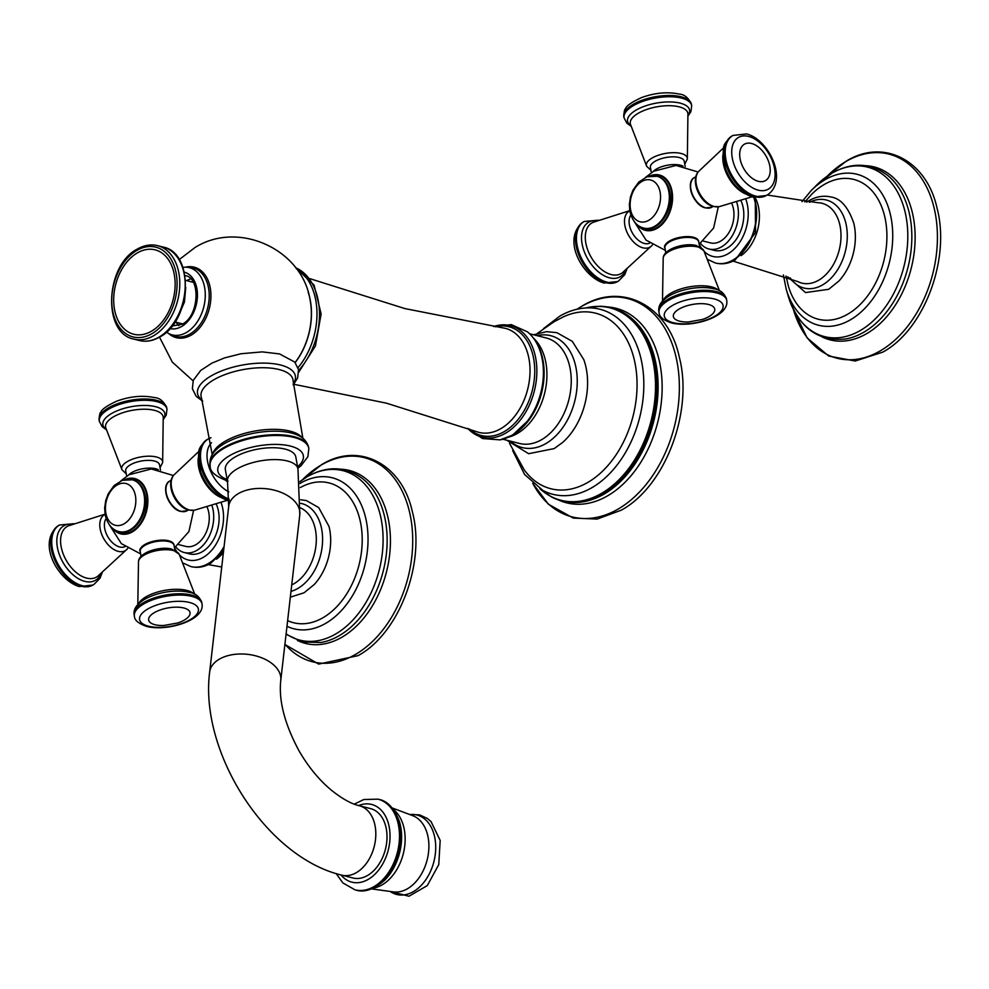 <?xml version="1.0" encoding="UTF-8"?>
<svg xmlns="http://www.w3.org/2000/svg" width="989" height="989" viewBox="0 0 989 989"><rect width="100%" height="100%" fill="white"/><g stroke="black" fill="none" stroke-linecap="round" stroke-linejoin="round"><path stroke-width="1.48" d="M297.961 468.873L295.822 457.017A35.789 14.501 169.8 0 0 272.667 447.733A35.789 14.501 169.8 0 0 235.246 456.918A35.789 14.501 169.8 0 0 225.368 469.688L227.507 481.544A35.789 14.501 -10.2 0 1 237.372 468.774A35.789 14.501 -10.2 0 1 274.806 459.588A35.789 14.501 -10.2 0 1 297.961 468.873L299.803 514.725A35.789 21.981 -173.4 0 0 278.651 491.471A35.789 21.981 -173.4 0 0 238.436 493.56A35.789 21.981 -173.4 0 0 228.682 506.541L209.656 672.112A35.789 21.981 6.6 0 1 219.41 659.131A35.789 21.981 6.6 0 1 259.613 657.03A35.789 21.981 6.6 0 1 280.777 680.284C278.539 700.694 284.733 724.405 299.358 751.43C308.679 767.328 319.472 780.346 331.723 790.471C342.318 798.865 351.528 803.958 359.366 805.763A35.789 24.428 104.3 0 1 375.771 836.162A35.789 24.428 104.3 0 1 356.349 872.657A35.789 24.428 104.3 0 1 341.737 875.141C266.09 857.265 199.296 751.912 209.656 672.112M359.366 805.763L370.554 808.606A35.789 24.428 104.3 0 1 386.959 839.006A35.789 24.428 104.3 0 1 367.525 875.5A35.789 24.428 104.3 0 1 352.925 877.985L341.737 875.141M179.194 259.613L194.981 247.547C238.547 220.015 302.597 249.401 310.163 300.347A58.166 39.696 104.3 0 1 295.118 362.493M308.111 292.015A58.326 39.807 104.3 0 1 295.192 362.58M533.64 334.777L546.571 331.661L556.856 332.65L572.297 341.366L583.77 359.576A60.613 41.377 104.3 0 1 562.741 442.367L554.174 448.598L528.633 453.704L506.85 440.241M537.373 333.38L554.05 321.734L563.137 316.974A90.58 61.837 104.3 0 1 635.865 368.007A90.58 61.837 104.3 0 1 587.787 482.447A90.58 61.837 104.3 0 1 524.281 469.96L509.471 443.257M185.685 267.154A36.37 24.824 104.3 0 1 210.793 292.114A36.37 24.824 104.3 0 1 191.149 335.147A36.37 24.824 104.3 0 1 168.798 333.614M178.861 325.678A25.912 17.691 104.3 0 1 176.178 322.278M186.76 280.641A25.912 17.691 104.3 0 1 186.872 280.579A25.912 17.691 104.3 0 1 190.729 278.923M151.465 331.204A43.528 29.707 -75.7 0 0 174.324 274.744A43.528 29.707 -75.7 0 0 137.372 252.887A43.528 29.707 -75.7 0 0 114.514 309.347A43.528 29.707 -75.7 0 0 151.465 331.204M685.192 166.597L684.24 161.294A17.184 6.96 169.8 0 0 679.134 157.511A17.184 6.96 169.8 0 0 660.158 159.019A17.184 6.96 169.8 0 0 650.416 167.388L651.368 172.679M698.481 241.032A17.073 6.923 169.8 0 0 687.429 236.594A17.073 6.923 169.8 0 0 669.578 240.97A17.073 6.923 169.8 0 0 664.868 247.077M705.231 207.777A16.739 10.174 -120 0 1 693.202 196.898A16.739 10.174 -120 0 1 691.336 181.457M637.287 224.738A28.533 19.471 -75.7 0 0 657.055 228.36A28.533 19.471 -75.7 0 0 672.236 192.546A28.533 19.471 -75.7 0 0 649.649 176.079M692.819 237.595A16.232 6.577 169.8 0 0 666.512 244.172M731.786 203.524A24.676 16.838 104.3 0 1 720.548 241.18A24.676 16.838 104.3 0 1 710.473 242.886L703.389 241.093M736.669 202.09A30.98 21.14 104.3 0 1 721.562 246.842A30.98 21.14 104.3 0 1 708.928 248.993A30.98 21.14 104.3 0 1 700.472 243.393M708.928 248.993L714.33 250.365A30.98 21.14 -75.7 0 0 726.977 248.214A30.98 21.14 -75.7 0 0 740.984 200.718M806.74 202.127L809.089 200.656C816.308 196.502 823.627 195.29 831.02 197.021C840.551 198.369 848.117 206.998 853.705 222.933A48.201 32.909 104.3 0 1 838.981 280.95L828.72 289.295L805.528 292.571L787.776 276.821M804.823 201.966L811.845 194.128A72.11 49.227 104.3 0 1 824.332 184.436A72.11 49.227 104.3 0 1 885.563 220.658A72.11 49.227 104.3 0 1 847.684 314.205A72.11 49.227 104.3 0 1 788.431 286.291L786.008 276.042M630.834 215.083A17.184 10.446 60 0 0 631.464 231.228A17.184 10.446 60 0 0 644.346 243.455A17.184 10.446 60 0 0 649.686 243.109M160.49 470.121L159.538 464.818A17.184 6.96 169.8 0 0 154.432 461.035A17.184 6.96 169.8 0 0 135.456 462.543A17.184 6.96 169.8 0 0 125.714 470.9L126.679 476.204M173.78 544.543A17.073 6.923 169.8 0 0 162.728 540.118A17.073 6.923 169.8 0 0 144.876 544.494A17.073 6.923 169.8 0 0 140.166 550.601M180.542 511.301A16.739 10.174 -120 0 1 168.501 500.409A16.739 10.174 -120 0 1 166.634 484.981M112.585 528.262A28.533 19.471 -75.7 0 0 132.353 531.884A28.533 19.471 -75.7 0 0 147.534 496.07A28.533 19.471 -75.7 0 0 124.948 479.603M168.118 541.119A16.232 6.577 169.8 0 0 141.81 547.696M207.084 507.036A24.676 16.838 104.3 0 1 195.847 544.692A24.676 16.838 104.3 0 1 185.771 546.41L178.688 544.605M211.967 505.614A30.98 21.14 104.3 0 1 196.86 550.366A30.98 21.14 104.3 0 1 184.226 552.517A30.98 21.14 104.3 0 1 175.77 546.917M184.226 552.517L189.628 553.889A30.98 21.14 -75.7 0 0 202.275 551.738A30.98 21.14 -75.7 0 0 216.282 504.242M300.705 499.766L306.33 500.545L318.705 507.58L329.016 526.457A48.201 32.909 104.3 0 1 314.279 584.474L304.031 592.807L290.321 597.171M300.31 487.565A72.11 49.227 104.3 0 1 360.936 524.615A72.11 49.227 104.3 0 1 322.983 617.729A72.11 49.227 104.3 0 1 287.626 620.622M106.132 518.607A17.184 10.446 60 0 0 106.775 534.752A17.184 10.446 60 0 0 119.644 546.966A17.184 10.446 60 0 0 124.985 546.633M297.59 466.82A43.429 17.592 169.8 0 0 290.445 446.088A43.429 17.592 169.8 0 0 231.772 454.47A43.429 17.592 169.8 0 0 227.136 479.504M340.97 874.956A40.092 27.371 -75.7 0 0 375.041 874.115A40.092 27.371 -75.7 0 0 389.283 827.36A40.092 27.371 -75.7 0 0 358.611 805.565M355.323 889.927A46.767 31.932 -75.7 0 0 355.694 890.013L354.952 889.828A46.767 31.932 -75.7 0 0 388.318 872.83A46.767 31.932 -75.7 0 0 398.604 825.902A46.767 31.932 -75.7 0 0 377.983 799.161L378.725 799.347A46.767 31.932 -75.7 0 0 378.354 799.26M355.694 890.013A46.767 31.932 -75.7 0 0 389.06 873.015A46.767 31.932 -75.7 0 0 399.346 826.099A46.767 31.932 -75.7 0 0 378.725 799.347C387.453 800.917 394.364 808.347 399.445 821.636A45.717 31.215 -75.7 0 1 400.743 827.051A45.717 31.215 -75.7 0 1 384.536 880.334C373.731 889.581 364.113 892.807 355.694 890.013M373.521 888.097A42.416 28.953 -75.7 0 0 404.353 829.858A42.416 28.953 -75.7 0 0 393.474 809.546M371.617 888.901L393.387 891.905A39.436 26.913 -75.7 0 0 428.163 837.609A39.436 26.913 -75.7 0 0 412.747 815.678L392.176 807.939M390.21 891.46A40.994 27.976 -75.7 0 0 423.032 883.387A40.994 27.976 -75.7 0 0 434.95 838.449A40.994 27.976 -75.7 0 0 409.743 814.553M228.026 481.087C215.862 476.71 209.915 471.753 210.2 466.215A50.118 20.299 -10.2 0 1 238.596 441.823A50.118 20.299 -10.2 0 1 293.956 437.422A50.118 20.299 -10.2 0 1 308.84 448.474L307.888 456.695L301.064 465.708L297.85 468.242M308.84 448.474L308.692 447.658A50.118 20.299 169.8 0 0 293.807 436.619A50.118 20.299 169.8 0 0 238.46 441.02A50.118 20.299 169.8 0 0 210.051 465.411L210.2 466.215M210.051 465.411C209.408 459.662 211.238 454.643 215.54 450.366A47.954 19.434 -10.2 0 1 291.532 433.058A47.954 19.434 -10.2 0 1 298.307 435.469C303.821 437.979 307.295 442.046 308.692 447.658M212.598 454.099A46.471 18.828 -10.2 0 1 242.849 433.887A46.471 18.828 -10.2 0 1 290.049 431.13A46.471 18.828 -10.2 0 1 302.362 437.954M212.227 454.705L201.435 397.665A46.718 18.927 -10.2 0 1 226.11 374.163A46.718 18.927 -10.2 0 1 279.158 369.54A46.718 18.927 -10.2 0 1 293.152 381.161L302.918 438.387M202.362 400.298A49.685 20.126 -10.2 0 1 217.704 372.556A49.685 20.126 -10.2 0 1 280.604 365.028A49.685 20.126 -10.2 0 1 293.201 383.955M296.44 268.785A61.133 41.736 104.3 0 1 298.023 367.636M298.653 370.405A61.133 41.736 -75.7 0 0 319.435 312.19A61.133 41.736 -75.7 0 0 295.674 267.759M293.807 384.276L386.316 403.141L476.302 431.563A53.666 36.63 -75.7 0 0 500.83 428.657A53.666 36.63 -75.7 0 0 530.017 371.975A53.666 36.63 -75.7 0 0 502.647 327.829L404.86 308.568L309.792 278.626M469.515 429.053A56.101 38.299 -75.7 0 0 504.229 431.624A56.101 38.299 -75.7 0 0 534.505 365.04A56.101 38.299 -75.7 0 0 495.489 326.79M493.746 326.531A57.535 39.276 -75.7 0 1 536.434 363.012A57.535 39.276 -75.7 0 1 505.564 433.182A57.535 39.276 104.3 0 1 467.846 428.447M467.748 428.41L482.434 438.523L500.014 439.87A58.4 39.857 104.3 0 0 511.634 435.469A58.4 39.857 -75.7 0 0 542.466 384.634A58.4 39.857 -75.7 0 0 527.458 331.847L511.362 324.639L493.635 326.518M508.803 437.076A54.407 37.137 -75.7 0 0 517.321 433.491A54.407 37.137 -75.7 0 0 545.792 387.725A54.407 37.137 -75.7 0 0 533.837 338.498M513.13 434.616A56.966 38.88 -75.7 0 0 529.733 419.002A56.966 38.88 -75.7 0 0 543.604 364.36C541.824 350.316 536.446 339.474 527.458 331.847M502.845 439.227L519.448 443.443A54.407 37.137 -75.7 0 0 541.651 439.66A54.407 37.137 -75.7 0 0 571.172 384.189A54.407 37.137 -75.7 0 0 546.237 337.978L529.634 333.763M510.373 441.143A57.721 39.399 -75.7 0 0 545.866 443.579A57.721 39.399 -75.7 0 0 577.02 375.288A57.721 39.399 -75.7 0 0 537.163 335.667M543.727 328.435L559.737 316.183C569.33 310.633 579.134 307.863 589.123 307.876A95.463 65.163 104.3 0 1 643.814 382.619A95.463 65.163 104.3 0 1 591.892 487.688A95.463 65.163 104.3 0 1 542.763 490.359L524.603 474.497L512.685 450.625M585.834 307.962A99.283 67.771 104.3 0 1 655.064 375.461A99.283 67.771 104.3 0 1 601.497 493.4A99.283 67.771 104.3 0 1 601.139 493.598A99.283 67.771 104.3 0 1 539.92 488.714M551.59 496.985C565.708 504.106 580.667 504.415 596.454 497.9A99.333 67.808 104.3 0 0 603.747 494.29A99.333 67.808 104.3 0 0 604.081 494.092A99.333 67.808 104.3 0 0 639.895 326.864C629.128 313.612 615.838 306.751 600.039 306.269A99.666 68.031 104.3 0 1 656.696 384.597A99.666 68.031 104.3 0 1 602.486 493.981A99.666 68.031 104.3 0 1 602.128 494.191A99.666 68.031 104.3 0 1 551.59 496.985L539.883 488.69M558.365 499.902A100.359 68.513 -75.7 0 0 607.209 496.058A100.359 68.513 -75.7 0 0 607.543 495.86A100.359 68.513 -75.7 0 0 662.148 387.329A100.359 68.513 -75.7 0 0 607.382 306.924M577.044 309.236A112.635 76.882 104.3 0 1 581.619 306.38A112.635 76.882 104.3 0 1 581.989 306.17A112.635 76.882 104.3 0 1 677.292 363.198A112.635 76.882 104.3 0 1 618.088 509.088A112.635 76.882 104.3 0 1 617.729 509.286A112.635 76.882 104.3 0 1 532.799 483.398M169.379 333.886L172.63 335.407A35.369 24.144 -75.7 0 0 189.987 333.985A35.369 24.144 -75.7 0 0 209.223 295.723A35.369 24.144 -75.7 0 0 189.9 267.401L186.315 267.191A34.702 23.687 104.3 0 1 205.279 294.957A34.702 23.687 104.3 0 1 186.402 332.502A34.702 23.687 104.3 0 1 169.379 333.886L166.35 332.156M184.263 272.123A29.114 19.879 104.3 0 1 197.404 296.947A29.114 19.879 104.3 0 1 181.617 326.494A29.114 19.879 104.3 0 1 169.923 328.571M184.968 275.61A25.912 17.691 104.3 0 1 185.289 275.696C200.569 277.167 199.531 315.973 182.137 324.231L172.531 325.925A25.912 17.691 104.3 0 1 172.21 325.838M158.982 337.138A48.201 32.909 -75.7 0 0 185.141 287.984A48.201 32.909 -75.7 0 0 163.049 247.04C194.845 252.788 191.594 321.017 159.625 337.076C152.813 340.97 146.038 342.107 139.313 340.488A48.201 32.909 -75.7 0 0 158.982 337.138M157.634 245.668A48.201 32.909 104.3 0 1 179.726 286.612A48.201 32.909 104.3 0 1 153.567 335.766A48.201 32.909 104.3 0 1 133.898 339.116C102.09 333.367 105.353 265.139 137.323 249.08C144.134 245.185 150.909 244.048 157.634 245.668L163.049 247.04M137.15 250.266A46.298 31.599 104.3 0 1 176.252 273.792A46.298 31.599 104.3 0 1 151.91 333.701A46.298 31.599 104.3 0 1 151.688 333.825A46.298 31.599 104.3 0 1 112.585 310.299A46.298 31.599 104.3 0 1 136.927 250.39A46.298 31.599 104.3 0 1 137.15 250.266M683.016 166.14A17.184 6.96 169.8 0 0 680.531 165.237A17.184 6.96 169.8 0 0 653.247 171.493M651.763 175.807A27.89 19.038 104.3 0 1 671.803 194.203A27.89 19.038 104.3 0 1 656.783 227.742A27.89 19.038 104.3 0 1 656.585 227.853A27.89 19.038 104.3 0 1 639.018 225.987M664.917 247.942A17.184 6.96 -10.2 0 1 674.659 239.585A17.184 6.96 -10.2 0 1 693.635 238.077A17.184 6.96 -10.2 0 1 698.741 241.86C699.062 240.488 697.22 239.041 693.215 237.533C681.347 234.01 661.233 243.455 664.917 247.942L665.782 252.776M663.199 257.993A20.781 8.419 -10.2 0 1 676.056 248.474A20.781 8.419 -10.2 0 1 697.962 246.99A20.781 8.419 -10.2 0 1 703.847 250.674L696.503 245.581C685.068 242.354 663.619 248.808 663.199 257.993L662.494 301.052M718.583 290.346A29.25 11.843 169.8 0 0 711.573 286.897A29.25 11.843 169.8 0 0 682.991 288.306A29.25 11.843 169.8 0 0 663.211 300.31M726.507 299.148A34.368 13.92 169.8 0 0 716.296 291.582A34.368 13.92 169.8 0 0 678.343 294.598A34.368 13.92 169.8 0 0 658.859 311.325L659.094 312.611A34.368 13.92 169.8 0 1 678.565 295.884A34.368 13.92 169.8 0 1 716.518 292.868A34.368 13.92 169.8 0 1 726.73 300.433L726.507 299.148C724.368 293.226 720.264 289.802 714.194 288.85C694.389 283.534 656.152 294.611 658.859 311.325M713.625 288.776A31.512 12.77 169.8 0 0 680.927 290.865A31.512 12.77 169.8 0 0 660.961 304.983M714.194 298.938A29.855 12.091 169.8 0 0 672.532 305.44A29.855 12.091 169.8 0 0 673.163 322.674A29.855 12.091 169.8 0 0 714.837 316.183A29.855 12.091 169.8 0 0 714.194 298.938M708.495 304.464A21.029 8.518 169.8 0 0 679.159 309.038A21.029 8.518 169.8 0 0 679.604 321.178A21.029 8.518 169.8 0 0 688.468 321.969L702.462 319.447A21.029 8.518 169.8 0 0 708.495 304.464M699.235 244.246A37.223 25.417 -75.7 0 0 701.077 247.547M704.205 251.429A37.223 25.417 -75.7 0 0 727.978 253.839A37.223 25.417 -75.7 0 0 745.793 199.086M753.643 197.207A42.96 29.324 104.3 0 1 732.973 260.033A42.96 29.324 104.3 0 1 715.443 263.012L707.914 259.588M715.603 263.049A42.96 29.324 -75.7 0 0 715.764 263.086A42.96 29.324 -75.7 0 0 733.294 260.107A42.96 29.324 -75.7 0 0 753.964 197.281M733.01 261.084L797.789 281.581A41.155 28.1 -75.7 0 0 818.62 280.246A41.155 28.1 -75.7 0 0 841.009 235.221A41.155 28.1 -75.7 0 0 817.816 202.72L767.18 195.031M790.236 277.934A45.42 31.005 -75.7 0 0 822.588 284.906A45.42 31.005 -75.7 0 0 846.609 227.013A45.42 31.005 -75.7 0 0 809.447 202.325M741.144 255.619A37.829 25.825 -75.7 0 0 755.658 198.517M801.968 201.682L811.301 190.469A77.896 53.171 104.3 0 1 825.135 179.664A77.896 53.171 104.3 0 1 891.274 218.792A77.896 53.171 104.3 0 1 850.355 319.855A77.896 53.171 104.3 0 1 786.218 289.245L783.362 274.93M787.269 292.559A87.428 59.686 -75.7 0 0 788.245 296.193A87.428 59.686 -75.7 0 0 860.245 330.549A87.428 59.686 -75.7 0 0 906.159 217.123A87.428 59.686 -75.7 0 0 831.934 173.199A87.428 59.686 -75.7 0 0 816.407 185.339L811.301 190.469M786.218 289.245L788.245 296.193C798.679 327.631 817.891 341.885 845.867 338.943A88.342 60.304 -75.7 0 0 863.78 332.23A88.342 60.304 -75.7 0 0 864.089 332.057A88.342 60.304 -75.7 0 0 910.486 254.865A88.342 60.304 -75.7 0 0 887.442 175.251C870.58 162.765 852.197 161.998 832.293 172.927L816.407 185.339M822.082 336.915A89.22 60.91 -75.7 0 0 866.599 333.701A89.22 60.91 -75.7 0 0 866.908 333.528A89.22 60.91 -75.7 0 0 915.134 236.371A89.22 60.91 -75.7 0 0 865.573 165.695M827.212 176.178A105.304 71.888 104.3 0 1 846.04 161.442A105.304 71.888 104.3 0 1 846.386 161.244A105.304 71.888 104.3 0 1 935.483 214.564A105.304 71.888 104.3 0 1 880.136 350.947A105.304 71.888 104.3 0 1 879.79 351.144A105.304 71.888 104.3 0 1 793.376 309.396M629.77 210.842A20.781 12.634 60 0 0 626.086 229.967A20.781 12.634 60 0 0 642.937 247.831A20.781 12.634 60 0 0 651.862 245.593L652.394 244.963M651.862 245.593L622.365 272.766A29.25 17.79 -120 0 1 611.264 274.571A29.25 17.79 -120 0 1 587.404 249.055A29.25 17.79 -120 0 1 593.177 222.302L629.746 210.657M625.716 270.133A31.512 19.162 -120 0 1 609.496 277.835A31.512 19.162 -120 0 1 582.36 245.223A31.512 19.162 -120 0 1 597.133 220.72M618.1 281.247A34.368 20.905 -120 0 1 617.618 281.544L618.595 280.975A34.368 20.905 -120 0 1 606.962 282.149A34.368 20.905 -120 0 1 579.393 253.444A34.368 20.905 -120 0 1 584.19 221.474L583.201 222.043C560.936 239.202 583.053 277.328 604.032 283.039L617.618 281.544A34.368 20.905 -120 0 1 605.973 282.718A34.368 20.905 -120 0 1 578.417 254.012A34.368 20.905 -120 0 1 583.201 222.043M644.099 228.15A26.728 18.247 -75.7 0 0 644.334 228.212A26.728 18.247 -75.7 0 0 663.396 218.482A26.728 18.247 -75.7 0 0 669.281 191.681A26.728 18.247 -75.7 0 0 657.5 176.401A26.728 18.247 -75.7 0 0 657.265 176.339M643.876 228.088A26.728 18.247 -75.7 0 0 662.939 218.371A26.728 18.247 -75.7 0 0 668.811 191.557A26.728 18.247 -75.7 0 0 657.03 176.277L647.004 176.796L638.77 182.063L632.96 190.197L630.45 196.959L629.363 204.426L629.82 211.127C632.231 220.831 636.916 226.493 643.876 228.088L644.334 228.212C658.464 232.588 673.744 210.002 669.85 192.101C668.168 183.645 664.052 178.403 657.5 176.401L657.03 176.277M660.145 192.311A21.56 14.711 -75.7 0 0 641.849 181.494A21.56 14.711 -75.7 0 0 630.525 209.445A21.56 14.711 -75.7 0 0 648.821 220.275A21.56 14.711 -75.7 0 0 660.145 192.311M705.862 207.863A17.184 10.446 -120 0 1 692.077 193.51A17.184 10.446 -120 0 1 694.476 177.525C684.808 182.05 693.586 205.675 705.478 207.925L711.684 207.27A17.184 10.446 -120 0 1 705.862 207.863M714.342 206.528A20.781 12.634 -120 0 1 698.419 190.988A20.781 12.634 -120 0 1 698.691 171.381C689.716 180.591 700.261 203.635 713.428 206.528L719.114 206.689A20.781 12.634 -120 0 1 714.342 206.528M722.885 155.285A29.25 17.79 60 0 0 745.137 193.745M754.718 196.675A34.368 20.905 60 0 0 766.364 195.501L752.765 197.009C740.378 192.904 731.267 183.41 725.432 168.513L722.885 155.273C724.381 148.09 720.499 146.088 731.947 136.012A34.368 20.905 60 0 0 727.15 167.969A34.368 20.905 60 0 0 754.718 196.675M731.947 136.012L732.923 135.444A34.368 20.905 60 0 0 728.139 167.401A34.368 20.905 60 0 0 755.695 196.106A34.368 20.905 60 0 0 767.34 194.932L766.364 195.501M748.574 136.42A29.855 18.161 60 0 0 732.256 157.919A29.855 18.161 60 0 0 758.242 190.16A29.855 18.161 60 0 0 774.56 168.662A29.855 18.161 60 0 0 748.574 136.42M751.541 143.479A21.029 12.783 60 0 0 740.056 158.623A21.029 12.783 60 0 0 758.353 181.321A21.029 12.783 60 0 0 769.838 166.189A21.029 12.783 60 0 0 751.541 143.479M687.343 158.982A20.781 8.419 169.8 0 0 681.137 153.48A20.781 8.419 169.8 0 0 657.178 155.656A20.781 8.419 169.8 0 0 646.695 166.3L630.426 124.181A29.25 11.843 -10.2 0 1 646.262 109.618A29.25 11.843 -10.2 0 1 679.171 106.837A29.25 11.843 -10.2 0 1 687.924 113.834L687.343 158.982L684.759 164.199M630.883 125.702A31.512 12.77 -10.2 0 1 640.093 108.036A31.512 12.77 -10.2 0 1 680.222 103.153A31.512 12.77 -10.2 0 1 688.023 115.416M631.031 126.184L626.865 123.192L624.047 117.827A34.368 13.92 -10.2 0 1 643.53 101.101A34.368 13.92 -10.2 0 1 681.483 98.084A34.368 13.92 -10.2 0 1 691.682 105.65L690.915 111.67L688.047 115.936M624.047 117.827L623.812 116.541A34.368 13.92 -10.2 0 1 643.295 99.815A34.368 13.92 -10.2 0 1 681.248 96.798A34.368 13.92 -10.2 0 1 691.459 104.364L691.682 105.65M158.314 469.664A17.184 6.96 169.8 0 0 155.829 468.761A17.184 6.96 169.8 0 0 128.558 475.017M127.074 479.331A27.89 19.038 104.3 0 1 147.101 497.714A27.89 19.038 104.3 0 1 132.081 531.266A27.89 19.038 104.3 0 1 131.883 531.377A27.89 19.038 104.3 0 1 114.316 529.511M140.215 551.466A17.184 6.96 -10.2 0 1 149.957 543.109A17.184 6.96 -10.2 0 1 168.934 541.601A17.184 6.96 -10.2 0 1 174.039 545.384C174.361 544.012 172.519 542.565 168.513 541.057C156.645 537.534 136.531 546.979 140.215 551.466L141.081 556.3M138.497 561.517A20.781 8.419 -10.2 0 1 151.354 551.986A20.781 8.419 -10.2 0 1 173.26 550.502A20.781 8.419 -10.2 0 1 179.145 554.199L171.802 549.105C160.366 545.879 138.917 552.332 138.497 561.517L137.805 604.563M193.881 593.87A29.25 11.843 169.8 0 0 186.872 590.421A29.25 11.843 169.8 0 0 158.302 591.83A29.25 11.843 169.8 0 0 138.509 603.834M201.805 602.672A34.368 13.92 169.8 0 0 191.594 595.094A34.368 13.92 169.8 0 0 153.641 598.122A34.368 13.92 169.8 0 0 134.158 614.849L134.393 616.135A34.368 13.92 169.8 0 1 153.876 599.408A34.368 13.92 169.8 0 1 191.829 596.379A34.368 13.92 169.8 0 1 202.028 603.958L201.805 602.672C199.667 596.75 195.562 593.313 189.492 592.374C169.7 587.058 131.45 598.135 134.158 614.849M188.924 592.3A31.512 12.77 169.8 0 0 156.225 594.389A31.512 12.77 169.8 0 0 136.272 608.507M189.505 602.462A29.855 12.091 169.8 0 0 147.831 608.964A29.855 12.091 169.8 0 0 148.474 626.198A29.855 12.091 169.8 0 0 190.135 619.707A29.855 12.091 169.8 0 0 189.505 602.462M183.793 607.988A21.029 8.518 169.8 0 0 154.457 612.562A21.029 8.518 169.8 0 0 154.902 624.702A21.029 8.518 169.8 0 0 163.766 625.493L177.76 622.971A21.029 8.518 169.8 0 0 183.793 607.988M174.534 547.77A37.223 25.417 -75.7 0 0 176.376 551.071M179.504 554.953A37.223 25.417 -75.7 0 0 203.289 557.363A37.223 25.417 -75.7 0 0 221.091 502.61M224.083 546.497A42.96 29.324 104.3 0 1 208.271 563.545A42.96 29.324 104.3 0 1 190.741 566.536L183.212 563.112M190.902 566.573A42.96 29.324 -75.7 0 0 191.062 566.61A42.96 29.324 -75.7 0 0 208.592 563.631A42.96 29.324 -75.7 0 0 223.996 547.337M291.73 584.907A41.155 28.1 -75.7 0 0 293.918 583.77A41.155 28.1 -75.7 0 0 316.109 544.086A41.155 28.1 -75.7 0 0 300.409 507.876M290.989 591.36A45.42 31.005 -75.7 0 0 297.887 588.43A45.42 31.005 -75.7 0 0 322.562 541.329A45.42 31.005 -75.7 0 0 300.631 503.302M216.455 559.144A37.829 25.825 -75.7 0 0 223.39 552.554M299.976 483.46A77.896 53.171 104.3 0 1 300.433 483.188A77.896 53.171 104.3 0 1 366.573 522.316A77.896 53.171 104.3 0 1 325.665 623.379A77.896 53.171 104.3 0 1 286.983 626.272M286.118 633.801A87.428 59.686 -75.7 0 0 335.543 634.073A87.428 59.686 -75.7 0 0 381.457 520.647A87.428 59.686 -75.7 0 0 307.233 476.723A87.428 59.686 -75.7 0 0 299.803 481.717L307.591 476.451C327.495 465.51 345.878 466.289 362.74 478.775A88.342 60.304 -75.7 0 1 385.784 558.389A88.342 60.304 -75.7 0 1 339.388 635.581A88.342 60.304 -75.7 0 1 339.079 635.754A88.342 60.304 -75.7 0 1 321.165 642.467L302.721 642.046L286.056 634.283M297.38 640.439A89.22 60.91 -75.7 0 0 341.897 637.225A89.22 60.91 -75.7 0 0 342.206 637.04A89.22 60.91 -75.7 0 0 390.432 539.895A89.22 60.91 -75.7 0 0 340.871 469.219M302.51 479.702A105.304 71.888 104.3 0 1 321.338 464.966A105.304 71.888 104.3 0 1 321.685 464.768A105.304 71.888 104.3 0 1 410.781 518.088A105.304 71.888 104.3 0 1 355.434 654.471A105.304 71.888 104.3 0 1 355.088 654.669A105.304 71.888 104.3 0 1 284.931 644.148M105.069 514.367A20.781 12.634 60 0 0 101.385 533.491A20.781 12.634 60 0 0 118.235 551.355A20.781 12.634 60 0 0 127.161 549.118L127.705 548.475M127.161 549.118L97.676 576.29A29.25 17.79 -120 0 1 86.562 578.095A29.25 17.79 -120 0 1 62.703 552.579A29.25 17.79 -120 0 1 68.476 525.827L105.044 514.181M101.014 573.657A31.512 19.162 -120 0 1 84.794 581.359A31.512 19.162 -120 0 1 57.659 548.747A31.512 19.162 -120 0 1 72.432 524.244M93.399 584.759A34.368 20.905 -120 0 1 92.917 585.055L93.906 584.487A34.368 20.905 -120 0 1 82.26 585.661A34.368 20.905 -120 0 1 54.692 556.968A34.368 20.905 -120 0 1 59.488 524.998L58.512 525.567C36.234 542.714 58.351 580.852 79.33 586.564L92.917 585.055A34.368 20.905 -120 0 1 81.271 586.23A34.368 20.905 -120 0 1 53.715 557.536A34.368 20.905 -120 0 1 58.512 525.567M119.409 531.662A26.728 18.247 -75.7 0 0 119.632 531.723A26.728 18.247 -75.7 0 0 138.695 522.007A26.728 18.247 -75.7 0 0 144.579 495.205A26.728 18.247 -75.7 0 0 132.798 479.912A26.728 18.247 -75.7 0 0 132.563 479.863M119.175 531.612A26.728 18.247 -75.7 0 0 138.237 521.895A26.728 18.247 -75.7 0 0 144.122 495.081A26.728 18.247 -75.7 0 0 132.328 479.801L122.302 480.32L114.069 485.587L108.271 493.709L105.749 500.483L104.661 507.95L105.118 514.651C107.541 524.355 112.227 530.005 119.175 531.612L119.632 531.723C133.762 536.112 149.042 513.526 145.148 495.625C143.467 487.157 139.35 481.927 132.798 479.912L132.328 479.801M135.444 495.835A21.56 14.711 -75.7 0 0 117.147 485.006A21.56 14.711 -75.7 0 0 105.823 512.97A21.56 14.711 -75.7 0 0 124.12 523.799A21.56 14.711 -75.7 0 0 135.444 495.835M181.16 511.387A17.184 10.446 -120 0 1 167.388 497.034A17.184 10.446 -120 0 1 169.774 481.05C160.107 485.574 168.896 509.199 180.777 511.449L186.983 510.794A17.184 10.446 -120 0 1 181.16 511.387M189.641 510.052A20.781 12.634 -120 0 1 173.718 494.512A20.781 12.634 -120 0 1 173.99 474.905C165.015 484.116 175.572 507.159 188.726 510.052L194.413 510.213A20.781 12.634 -120 0 1 189.641 510.052M198.183 458.797A29.25 17.79 60 0 0 220.436 497.257M229.114 499.062A34.368 20.905 60 0 1 202.992 469.713A34.368 20.905 60 0 1 208.222 438.955L207.245 439.524A34.368 20.905 60 0 0 202.238 470.9A34.368 20.905 60 0 0 229.102 499.94M211.522 442.676A29.855 18.161 60 0 0 209.272 467.859A29.855 18.161 60 0 0 228.842 491.879M225.789 480.456A21.029 12.783 60 0 0 227.557 481.853M162.653 462.506A20.781 8.419 169.8 0 0 156.435 456.992A20.781 8.419 169.8 0 0 132.477 459.18A20.781 8.419 169.8 0 0 122.006 469.824L105.724 427.705A29.25 11.843 -10.2 0 1 121.56 413.142A29.25 11.843 -10.2 0 1 154.469 410.348A29.25 11.843 -10.2 0 1 163.222 417.358L162.653 462.506L160.057 467.723M106.182 429.226A31.512 12.77 -10.2 0 1 115.392 411.56A31.512 12.77 -10.2 0 1 155.52 406.677A31.512 12.77 -10.2 0 1 163.321 418.94M106.342 429.708L102.164 426.704L99.345 421.351A34.368 13.92 -10.2 0 1 118.828 404.625A34.368 13.92 -10.2 0 1 156.781 401.608A34.368 13.92 -10.2 0 1 166.98 409.174L166.214 415.182L163.346 419.447M99.345 421.351L99.11 420.065A34.368 13.92 -10.2 0 1 118.593 403.339A34.368 13.92 -10.2 0 1 156.546 400.322A34.368 13.92 -10.2 0 1 166.758 407.888L166.98 409.174M227.507 481.544L228.682 506.541M299.803 514.725L280.777 680.284M354.26 804.131L363.878 799.508L377.983 799.161M354.952 889.828L342.824 882.893L336.198 873.596M409.495 814.466L419.596 814.874L427.384 818.484L431.031 821.575L440.179 840.427L438.77 864.584L427.285 885.6L408.976 896.232L389.95 891.423M202.683 401.237L196.168 396.305L192.373 388.739L193.275 380.345L200.73 370.442L211.869 363.148L224.515 357.919L241.019 353.741L262.27 351.886L279.566 353.926L294.747 362.061L298.53 369.626L297.627 378.021L293.226 384.944M295.624 267.71L314.119 285.191L321.128 313.97L315.454 345.927L298.765 372.173M500.014 439.87L512.487 435.172L529.733 419.002M600.039 306.269L585.797 307.962M576.97 309.248L581.915 306.157C622.229 281.222 668.663 305.972 679.369 357.375C693.474 411.634 665.276 486.353 621.253 510.188L597.146 519.077L573.237 518.088L548.401 504.217L532.737 483.349M159.501 337.138L172.296 362.085L193.09 380.852M182.829 267.265L186.315 267.191M193.226 282.285L185.561 280.332M182.656 323.922L174.979 321.969M178.49 315.899L184.448 302.028L185.734 287.354M133.898 339.116L139.313 340.488M645.508 177.39L653.717 171.221L676.043 165.447L698.147 172.024M718.286 206.837L713.625 228.039L699.174 244.295M665.35 250.378L646.052 240.104L634.27 221.61M698.741 241.86L699.606 246.694M719.51 290.791L703.847 250.674M726.73 300.433C729.672 316.925 691.422 328.249 671.407 322.909C663.273 320.152 659.169 316.715 659.094 312.611M715.443 263.012L715.764 263.086C722.366 264.644 728.856 263.581 735.235 259.909L755.522 232.6L755.275 197.491M827.027 176.302L846.436 161.046C883.82 137.99 926.668 160.478 937.028 208.073C950.701 258.945 924.196 329.745 882.794 352.121L855.238 361.022L828.757 356.065L807.148 337.904L793.277 309.198M618.595 280.975L624.702 274.732L626.878 269.193M598.518 220.176L584.19 221.474M711.684 207.27L713.118 206.441M694.476 177.525L695.91 176.697M698.691 171.381L723.664 147.781M752.023 196.799L719.114 206.689M732.923 135.444L746.522 133.935C768.849 139.214 788.789 180.863 767.34 194.932M646.695 166.3L650.947 170.281M691.459 104.364C688.529 97.8 684.425 94.363 679.146 94.066C667.439 91.606 654.903 92.781 641.515 97.59C631.612 102.188 626.297 105.897 625.567 108.691C624.591 109.111 623.997 111.732 623.812 116.541M120.806 480.914L129.015 474.745L151.342 468.971L173.446 475.536M193.597 510.361L188.924 531.563L174.472 547.819M140.648 553.902L121.35 543.629L109.569 525.134M174.039 545.384L174.905 550.218M194.808 594.315L179.145 554.199M202.028 603.958C204.97 620.449 166.721 631.773 146.706 626.433C138.571 623.663 134.467 620.239 134.393 616.135M190.741 566.536L191.062 566.61C197.664 568.168 204.154 567.105 210.533 563.433L223.563 551.034M208.308 564.608L221.734 567.006M302.337 479.826L321.734 464.57C359.118 441.502 401.967 463.989 412.326 511.585C425.999 562.469 399.507 633.257 358.092 655.633L318.668 664.114L284.894 644.469M93.906 584.487L100 578.256L102.176 572.718M73.829 523.7L59.488 524.998M186.983 510.794L188.417 509.965M169.774 481.05L171.208 480.221M173.99 474.905L198.962 451.305M227.322 500.323L194.413 510.213M229.089 500.755L228.063 500.521C215.676 496.429 206.565 486.934 200.742 472.037L198.183 458.797C199.691 451.614 195.797 449.599 207.245 439.524M208.222 438.955L210.991 437.694M122.006 469.824L126.246 473.805M166.758 407.888C163.84 401.324 159.736 397.887 154.445 397.59C142.737 395.13 130.202 396.292 116.813 401.114C106.923 405.713 101.607 409.421 100.878 412.215C99.889 412.636 99.308 415.256 99.11 420.065"/></g></svg>
